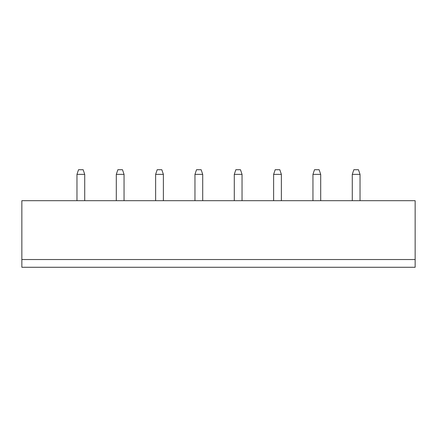 <?xml version="1.0" encoding="UTF-8"?>
<svg xmlns="http://www.w3.org/2000/svg" width="437" height="437" viewBox="0 0 437 437"><rect width="100%" height="100%" fill="white"/><g stroke="black" fill="none" stroke-linecap="round" stroke-linejoin="round"><path stroke-width="0.66" d="M21.85 259.534L415.15 259.534L415.15 200.692L21.85 200.692L21.85 267.275L415.15 267.275L415.15 259.534M76.972 200.692L76.972 174.368L84.718 174.368L84.718 200.692M124.048 200.692L124.048 174.368L116.302 174.368L116.302 200.692M155.632 200.692L155.632 174.368L163.378 174.368L163.378 200.692M234.292 200.692L234.292 174.368L242.038 174.368L242.038 200.692M194.962 200.692L194.962 174.368L202.708 174.368L202.708 200.692M312.952 200.692L312.952 174.368L320.698 174.368L320.698 200.692M281.368 200.692L281.368 174.368L273.622 174.368L273.622 200.692M360.028 200.692L360.028 174.368L352.282 174.368L352.282 200.692M84.718 174.368L83.167 169.725L78.523 169.725L76.972 174.368M116.302 174.368L117.853 169.725L122.497 169.725L124.048 174.368M163.378 174.368L161.827 169.725L157.183 169.725L155.632 174.368M242.038 174.368L240.487 169.725L235.843 169.725L234.292 174.368M202.708 174.368L201.157 169.725L196.513 169.725L194.962 174.368M320.698 174.368L319.147 169.725L314.503 169.725L312.952 174.368M273.622 174.368L275.173 169.725L279.817 169.725L281.368 174.368M352.282 174.368L353.833 169.725L358.477 169.725L360.028 174.368"/></g></svg>
